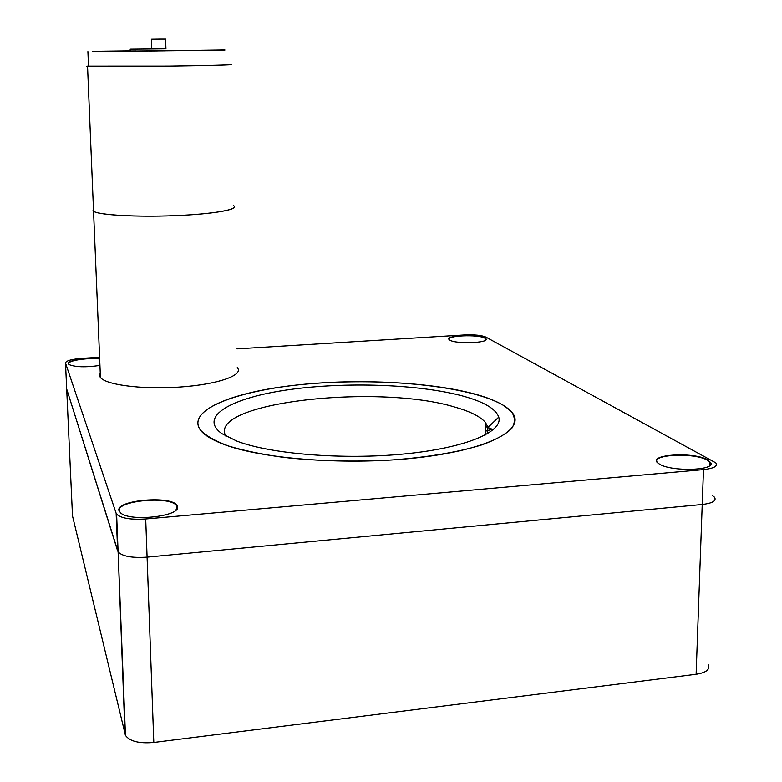 <?xml version="1.0" encoding="UTF-8"?>
<svg xmlns="http://www.w3.org/2000/svg" width="782" height="782" viewBox="0 0 782 782"><rect width="100%" height="100%" fill="white"/><g stroke="black" fill="none" stroke-linecap="round" stroke-linejoin="round"><path stroke-width="1.17" d="M492.337 429.269L485.319 431.244M708.189 664.563C710.369 669.382 706.351 672.618 696.117 674.279L153.81 742.46C139.225 743.711 129.773 741.356 125.462 735.403L72.501 515.924M714.474 497.196C716.762 500.783 712.676 503.217 702.226 504.488C712.676 503.217 716.762 500.783 714.474 497.196L712.285 495.456M124.993 734.142L118.111 551.926L66.685 389.035L72.531 516.55M125.462 735.403L118.111 551.926C122.471 556.383 132.129 558.123 147.084 557.146C132.129 558.123 122.471 556.383 118.111 551.926L116.606 514.145C120.966 518.28 130.662 519.893 145.706 518.974L153.81 742.46M696.117 674.279L702.226 504.488L147.084 557.146L702.226 504.488L703.487 469.611C713.976 468.418 718.072 466.16 715.765 462.827L485.827 337.042C481.458 335.234 474.41 334.54 464.664 334.931L236.966 348.87M462.788 396.024C483.833 401.772 495.817 408.8 498.75 417.109C503.393 431.752 465.964 447.939 404.49 453.941C343.161 460.012 270.22 454.019 236.682 441.038L221.863 433.629C197.826 416.435 231.863 397.667 288.45 389.729C345.058 381.675 418.546 384.089 462.788 396.024M487.147 433.971L488.066 427.353L485.387 422.348C480.236 416.503 470.187 411.459 455.251 407.227C378.918 383.522 207.005 402.29 225.803 436.082M473.921 393.805C426.933 381.352 351.46 378.351 290.278 385.77C229.273 393.141 186.595 411.391 200.554 430.227C204.298 435.056 211.619 439.601 222.499 443.863C261.393 459.386 350.981 465.935 421.43 457.275C492.113 448.741 526.843 428.331 511.545 411.85C505.064 404.802 492.523 398.791 473.921 393.805M493.286 429.689L485.358 426.425L493.286 429.689M92.98 210.739L93.459 208.999L93.547 211.238L92.98 210.739M233.368 205.539L233.544 205.637C239.986 209.283 214.073 214.033 175.706 215.607C137.407 217.23 98.728 215.05 93.547 211.238L87.555 66.421C86.235 66.333 86.548 66.235 88.503 66.108M151.659 48.992L151.337 39.247L159.42 39.129L165.628 39.12L165.94 48.846L130.174 49.217L165.94 48.836M135.726 51.143L177.622 50.703M195.324 50.351L177.622 50.547L195.324 50.459M177.622 50.547L195.334 50.556M155.628 50.957L165.022 50.869L155.628 50.957M92.325 51.534L224.913 50.116M195.324 50.39L224.913 49.97M88.503 66.167L168.951 66.138C208.52 65.61 236.272 64.818 229.224 64.495M233.544 205.637C240.631 209.322 213.124 214.248 173.78 215.685C136.107 217.22 98.161 214.991 93.547 211.238L100.438 377.442M229.224 64.437L230.162 64.476C237.308 64.818 209.205 65.61 169.088 66.147L87.555 66.421M127.828 51.084L117.896 51.172L127.828 51.084M117.974 51.172L135.726 50.986M130.232 50.889L92.315 51.377L130.232 50.908M92.315 51.377L117.896 51.25M157.71 50.967L148.834 51.045L157.71 50.967M99.109 358.645C86.255 357.374 66.597 360.59 68.298 363.777L68.963 364.549C75.258 367.139 85.404 367.462 99.402 365.517M99.128 358.909C86.421 357.628 66.841 360.815 68.533 363.982L68.865 364.49M659.461 464.078C670.897 471.761 714.943 470.705 710.848 462.856L707.71 459.884C693.018 451.116 644.485 454.821 658.894 463.716L659.461 464.078M709.577 465.71L710.535 463.13L707.427 460.197C694.123 452.182 649.128 454.489 657.75 462.807L657.848 462.905M119.099 510.978L121.044 513.275C131.503 521.985 180.945 516.071 177.455 506.697L177.201 505.934C173.389 494.986 114.221 499.981 119.099 510.978M175.882 510.157L177.133 507.029L176.488 505.622C170.32 495.446 114.69 500.793 119.441 511.262L120.78 513.09M504.83 406.21L511.545 411.85C515.279 417.314 515.309 422.906 511.614 428.634C505.671 434.313 495.896 439.689 482.298 444.753C459.347 451.957 427.686 457.353 391.499 460.012C353.747 462.035 317.639 461.145 283.182 457.333C261.921 454.352 243.671 450.579 228.452 445.994C215.324 441.087 206.028 435.828 200.554 430.227L199.596 428.859C186.918 407.393 246.017 387.843 319.281 383.043C392.535 378.038 475.104 387.305 504.83 406.21M449.924 340.131C455.583 344.119 488.388 343.083 486.169 339.007L485.084 337.951C478.037 333.582 442.348 335.615 449.728 340.004L449.924 340.131M486.169 339.007L484.889 338.166C478.379 334.08 444.929 335.576 449.435 339.779L449.445 339.799M65.502 363.024L66.685 389.035L117.652 550.978L116.137 513.266L65.502 363.024C65.874 360.776 71.406 359.221 82.09 358.352L99.06 357.315M99.754 374.031L99.852 376.465C102.638 384.431 140.457 389.768 179.166 387.1C217.934 384.539 244.385 375.086 237.249 367.618M116.137 513.266L116.606 514.145M703.487 469.611L145.706 518.974M488.066 427.353L498.75 417.109M485.29 435.007L485.387 422.348M87.907 51.641L88.522 66.411M130.174 49.217L130.232 51.026M709.665 465.642L709.792 461.937M485.71 340.033L485.72 338.782M176.605 509.258L176.488 505.622"/></g></svg>
